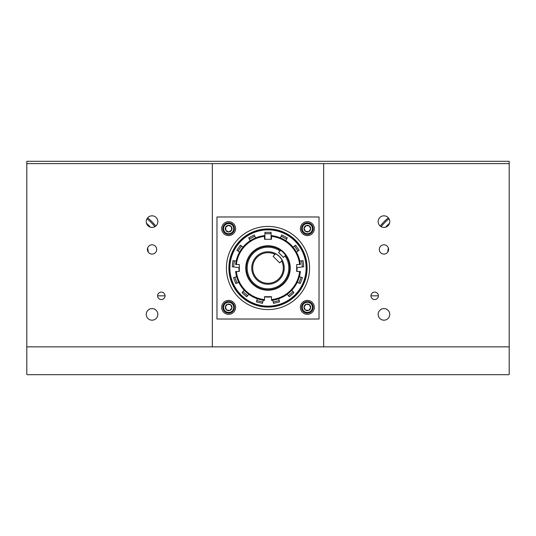 <?xml version="1.0" encoding="UTF-8"?>
<svg xmlns="http://www.w3.org/2000/svg" width="536" height="536" viewBox="0 0 536 536"><rect width="100%" height="100%" fill="white"/><g stroke="black" fill="none" stroke-linecap="round" stroke-linejoin="round"><path stroke-width="0.8" d="M509.2 163.614L323.664 163.614L323.664 346.852L509.2 346.852L509.2 161.316L26.8 161.316L26.8 163.614L212.336 163.614L212.336 346.852L26.8 346.852L26.8 163.614M387.783 252.081A28.723 28.723 0 0 1 388.365 247.987M387.843 251.987L388.01 250.352L387.843 251.987A28.663 28.663 0 0 1 388.399 248.094M380.238 226.058A45.774 45.774 0 0 1 388.406 217.891M389.036 218.815A44.662 44.662 0 0 0 381.156 226.695M370.952 295.832L378.416 295.832A3.732 3.732 0 0 0 374.684 292.1A3.732 3.732 0 0 0 370.952 295.832A3.732 3.732 0 0 0 374.684 299.557A3.732 3.732 0 0 0 378.416 295.832M385.652 227.164A40.89 40.89 0 0 1 389.511 223.304M147.635 247.987A28.723 28.723 0 0 1 148.217 252.081M148.11 251.451L147.99 250.352M147.601 248.094A28.663 28.663 0 0 1 148.157 251.987M147.594 217.891A45.774 45.774 0 0 1 155.762 226.058M154.844 226.695A44.662 44.662 0 0 0 146.965 218.815M165.048 295.832L157.584 295.832A3.732 3.732 0 0 0 161.316 299.557A3.732 3.732 0 0 0 165.048 295.832A3.732 3.732 0 0 0 161.316 292.1A3.732 3.732 0 0 0 157.584 295.832M146.489 223.304A40.89 40.89 0 0 1 150.348 227.164M26.8 374.316L26.8 347.228L27.168 346.852L508.832 346.852L509.2 347.228L509.2 374.316L508.832 374.684L27.168 374.684L26.8 374.316M378.161 221.616A5.796 5.796 0 0 0 383.964 227.411A5.796 5.796 0 0 0 389.759 221.616A5.796 5.796 0 0 0 383.964 215.82A5.796 5.796 0 0 0 378.161 221.616M378.161 314.384A5.796 5.796 0 0 0 383.964 320.18A5.796 5.796 0 0 0 389.759 314.384A5.796 5.796 0 0 0 383.964 308.589A5.796 5.796 0 0 0 378.161 314.384M146.241 314.384A5.796 5.796 0 0 0 152.036 320.18A5.796 5.796 0 0 0 157.839 314.384A5.796 5.796 0 0 0 152.036 308.589A5.796 5.796 0 0 0 146.241 314.384M146.241 221.616A5.796 5.796 0 0 0 152.036 227.411A5.796 5.796 0 0 0 157.839 221.616A5.796 5.796 0 0 0 152.036 215.82A5.796 5.796 0 0 0 146.241 221.616M379.32 249.448A4.636 4.636 0 0 0 383.964 254.084A4.636 4.636 0 0 0 388.6 249.448A4.636 4.636 0 0 0 383.964 244.805A4.636 4.636 0 0 0 379.32 249.448M147.4 249.448A4.636 4.636 0 0 0 152.036 254.084A4.636 4.636 0 0 0 156.68 249.448A4.636 4.636 0 0 0 152.036 244.805A4.636 4.636 0 0 0 147.4 249.448M323.664 163.614L212.336 163.614M300.401 228.644A6.955 6.955 0 0 0 307.356 235.599A6.955 6.955 0 0 0 314.317 228.644A6.955 6.955 0 0 0 307.356 221.683A6.955 6.955 0 0 0 300.401 228.644M300.401 307.356A6.955 6.955 0 0 0 307.356 314.317A6.955 6.955 0 0 0 314.317 307.356A6.955 6.955 0 0 0 307.356 300.401A6.955 6.955 0 0 0 300.401 307.356M221.683 307.356A6.955 6.955 0 0 0 228.644 314.317A6.955 6.955 0 0 0 235.599 307.356A6.955 6.955 0 0 0 228.644 300.401A6.955 6.955 0 0 0 221.683 307.356M221.683 228.644A6.955 6.955 0 0 0 228.644 235.599A6.955 6.955 0 0 0 235.599 228.644A6.955 6.955 0 0 0 228.644 221.683A6.955 6.955 0 0 0 221.683 228.644M226.44 268A41.56 41.56 0 0 0 268 309.56A41.56 41.56 0 0 0 309.56 268A41.56 41.56 0 0 0 268 226.44A41.56 41.56 0 0 0 226.44 268M319.021 216.98L216.98 216.98L216.98 319.021L319.021 319.021L319.021 216.98M229.401 267.183L229.388 268A38.612 38.612 0 0 1 268 229.388A38.612 38.612 0 0 1 306.612 268A38.612 38.612 0 0 1 268 306.612A38.612 38.612 0 0 1 229.388 268A38.612 38.612 0 0 0 268 306.612A38.612 38.612 0 0 0 306.612 268A38.612 38.612 0 0 0 268 229.388A38.612 38.612 0 0 0 229.388 268A38.612 38.612 0 0 0 268 306.612A38.612 38.612 0 0 0 306.612 268A38.612 38.612 0 0 1 268 306.612A38.612 38.612 0 0 1 229.388 268L229.401 268.817M301.835 286.593L301.024 288.006M288.006 301.024L286.593 301.835M268.817 306.599L267.183 306.599M249.408 301.835L247.994 301.024M234.976 288.006L234.165 286.593M306.599 268.817L306.612 268M247.994 234.976L248.697 234.56L247.994 234.976M234.165 249.408L234.56 248.697L234.165 249.408M301.024 247.994L301.44 248.697L301.024 247.994M286.593 234.165L287.303 234.56L286.593 234.165M288.006 234.976L287.303 234.56L288.006 234.976M301.835 249.408L301.44 248.697L301.835 249.408M234.976 247.994L234.56 248.697L234.976 247.994M249.408 234.165L248.697 234.56L249.408 234.165M268 290.244A22.244 22.244 0 0 1 245.756 268A22.244 22.244 0 0 1 268 245.756A22.244 22.244 0 0 1 290.244 268A22.244 22.244 0 0 1 268 290.244M268 246.238A21.762 21.762 0 0 0 246.238 268A21.762 21.762 0 0 0 268 289.762M264.509 239.297L264.509 236.369A31.818 31.818 0 0 0 236.369 264.509L239.297 264.509L239.297 271.491L236.369 271.491A31.818 31.818 0 0 0 264.509 299.631L264.509 296.703L271.491 296.703L271.491 299.631A31.818 31.818 0 0 0 299.631 271.491L296.703 271.491L296.703 264.509L299.631 264.509A31.818 31.818 0 0 0 271.491 236.369L271.491 239.297L264.509 239.297M285.655 255.277A21.762 21.762 0 0 0 246.707 263.504A21.762 21.762 0 0 0 272.496 289.293A21.762 21.762 0 0 0 285.655 255.277L283.49 257.441L278.559 252.51L280.06 251.009A20.837 20.837 0 0 0 247.605 263.745A20.837 20.837 0 0 0 272.255 288.395A20.837 20.837 0 0 0 284.991 255.94M264.509 299.631L264.509 300.374A32.562 32.562 0 0 1 235.626 271.491L236.369 271.491M299.631 271.491L300.374 271.491A32.562 32.562 0 0 1 271.491 300.374L271.491 299.631M271.491 236.369L271.491 235.626A32.562 32.562 0 0 1 300.374 264.509L299.631 264.509M236.369 264.509L235.626 264.509A32.562 32.562 0 0 1 264.509 235.626L264.509 236.369M271.082 239.297L271.082 233.703L264.918 233.703L264.918 232.343L271.082 232.343L271.082 233.703M264.918 239.297L264.918 233.703M255.665 237.863L254.788 236.202L249.334 239.063L248.697 237.857L254.158 234.996L254.788 236.202M250.212 240.731L249.334 239.063M243.069 247.049L241.522 245.984L238.024 251.056L236.905 250.279L240.403 245.207L241.522 245.984M239.572 252.121L238.024 251.056M236.188 261.032L234.326 260.811L233.582 266.921L232.229 266.76L232.972 260.643L234.326 260.811M239.297 267.618L233.582 266.921M236.597 276.616L234.842 277.28L237.026 283.041L235.746 283.524L233.562 277.769L234.842 277.28M238.781 282.372L237.026 283.041M244.202 290.224L242.955 291.631L247.565 295.711L246.661 296.736L242.044 292.649L242.955 291.631M248.811 294.304L247.565 295.711M257.253 298.74L256.804 300.562L262.781 302.036L262.459 303.363L256.476 301.889L256.804 300.562M263.23 300.214L262.781 302.036M272.77 300.214L273.219 302.036L279.196 300.562L279.524 301.889L273.541 303.363L273.219 302.036M278.747 298.74L279.196 300.562M287.189 294.304L288.435 295.711L293.045 291.631L293.956 292.649L289.34 296.736L288.435 295.711M291.798 290.224L293.045 291.631M297.219 282.372L298.974 283.041L301.158 277.28L302.438 277.769L300.254 283.524L298.974 283.041M299.403 276.616L301.158 277.28M296.703 267.618L302.418 266.921L301.674 260.811L303.028 260.643L303.771 266.76L302.418 266.921M299.812 261.032L301.674 260.811M296.428 252.121L297.976 251.056L294.478 245.984L295.597 245.207L299.095 250.279L297.976 251.056M292.931 247.049L294.478 245.984M285.788 240.731L286.666 239.063L281.212 236.202L281.842 234.996L287.303 237.857L286.666 239.063M280.335 237.863L281.212 236.202M225.75 224.457A5.085 5.085 0 0 0 224.457 231.532A5.085 5.085 0 0 0 231.532 232.825A5.085 5.085 0 0 0 232.825 225.75A5.085 5.085 0 0 0 225.75 224.457M231.927 233.408A5.789 5.789 0 0 1 223.881 231.927A5.789 5.789 0 0 1 225.355 223.881A5.789 5.789 0 0 1 233.408 225.355A5.789 5.789 0 0 1 231.927 233.408M226.741 225.891A3.343 3.343 0 0 0 228.912 231.974A3.343 3.343 0 0 0 231.391 226.741A3.343 3.343 0 0 0 226.741 225.891M226.996 226.259L225.623 227.21L225.891 230.54L228.912 231.974L231.659 230.071L231.391 226.741L228.37 225.308L226.996 226.259M231.391 226.741L228.37 225.308L225.629 227.331M228.912 231.974L231.653 229.951M233.334 305.413A5.085 5.085 0 0 0 226.695 302.666A5.085 5.085 0 0 0 223.948 309.305A5.085 5.085 0 0 0 230.587 312.053A5.085 5.085 0 0 0 233.334 305.413M223.291 309.574A5.789 5.789 0 0 1 226.427 302.009A5.789 5.789 0 0 1 233.991 305.138A5.789 5.789 0 0 1 230.862 312.709A5.789 5.789 0 0 1 223.291 309.574M231.726 306.076A3.343 3.343 0 0 0 225.328 306.927A3.343 3.343 0 0 0 229.924 310.445A3.343 3.343 0 0 0 231.726 306.076M231.318 306.25L230.674 304.709L227.358 304.274L225.328 306.927L226.607 310.009L229.924 310.445L231.954 307.791L231.318 306.25M225.328 306.927L226.607 310.009M231.954 307.791L230.674 304.709M312.053 305.413A5.085 5.085 0 0 0 305.413 302.666A5.085 5.085 0 0 0 302.666 309.305A5.085 5.085 0 0 0 309.305 312.053A5.085 5.085 0 0 0 312.053 305.413M302.009 309.574A5.789 5.789 0 0 1 305.138 302.009A5.789 5.789 0 0 1 312.709 305.138A5.789 5.789 0 0 1 309.574 312.709A5.789 5.789 0 0 1 302.009 309.574M310.445 306.076A3.343 3.343 0 0 0 304.046 306.927A3.343 3.343 0 0 0 308.642 310.445A3.343 3.343 0 0 0 310.445 306.076M310.029 306.25L309.393 304.709L306.076 304.274L304.046 306.927L305.326 310.009L308.642 310.445L310.672 307.791L310.029 306.25M310.672 307.791L309.393 304.709L306.076 304.274M306.002 304.368L304.046 306.927M304.066 306.981L305.326 310.009M312.053 226.695A5.085 5.085 0 0 0 305.413 223.948A5.085 5.085 0 0 0 302.666 230.587A5.085 5.085 0 0 0 309.305 233.334A5.085 5.085 0 0 0 312.053 226.695M302.009 230.862A5.789 5.789 0 0 1 305.138 223.291A5.789 5.789 0 0 1 312.709 226.427A5.789 5.789 0 0 1 309.574 233.991A5.789 5.789 0 0 1 302.009 230.862M310.445 227.358A3.343 3.343 0 0 0 304.046 228.209A3.343 3.343 0 0 0 308.642 231.726A3.343 3.343 0 0 0 310.445 227.358M310.029 227.532L309.393 225.991L306.076 225.555L304.046 228.209L305.326 231.291L308.642 231.726L310.672 229.073L310.029 227.532M306.197 225.569L304.046 228.209M304.066 228.262L305.326 231.291M305.446 231.311L308.642 231.726L310.672 229.073L309.413 226.045M282.291 260.295L279.705 262.881L273.119 256.295L275.015 254.399A15.31 15.31 0 0 0 252.885 265.581A15.31 15.31 0 0 0 270.419 283.115A15.31 15.31 0 0 0 281.601 260.985L282.291 260.295L279.477 256.523A16.234 16.234 0 0 1 277.695 281.025A16.234 16.234 0 0 1 254.975 258.305A16.234 16.234 0 0 1 279.477 256.523L275.705 253.709L275.015 254.399M280.06 251.009L280.723 250.345M306.13 268A38.13 38.13 0 0 0 268 229.87A38.13 38.13 0 0 0 229.87 268A38.13 38.13 0 0 0 268 306.13A38.13 38.13 0 0 0 306.13 268M239.136 271.491A29.078 29.078 0 0 1 238.929 267.571M264.509 239.136A29.078 29.078 0 0 1 264.918 239.09M271.082 239.09A29.078 29.078 0 0 1 271.491 239.136M297.071 267.571A29.078 29.078 0 0 1 296.864 271.491M271.491 296.864A29.078 29.078 0 0 1 264.509 296.864M307.095 268A39.095 39.095 0 0 0 268 228.905A39.095 39.095 0 0 0 228.905 268A39.095 39.095 0 0 0 268 307.095A39.095 39.095 0 0 0 307.095 268M235.626 264.509A32.562 32.562 0 0 1 264.509 235.626M264.509 300.374A32.562 32.562 0 0 1 235.626 271.491M271.491 235.626A32.562 32.562 0 0 1 300.374 264.509M300.374 271.491A32.562 32.562 0 0 1 271.491 300.374"/></g></svg>
